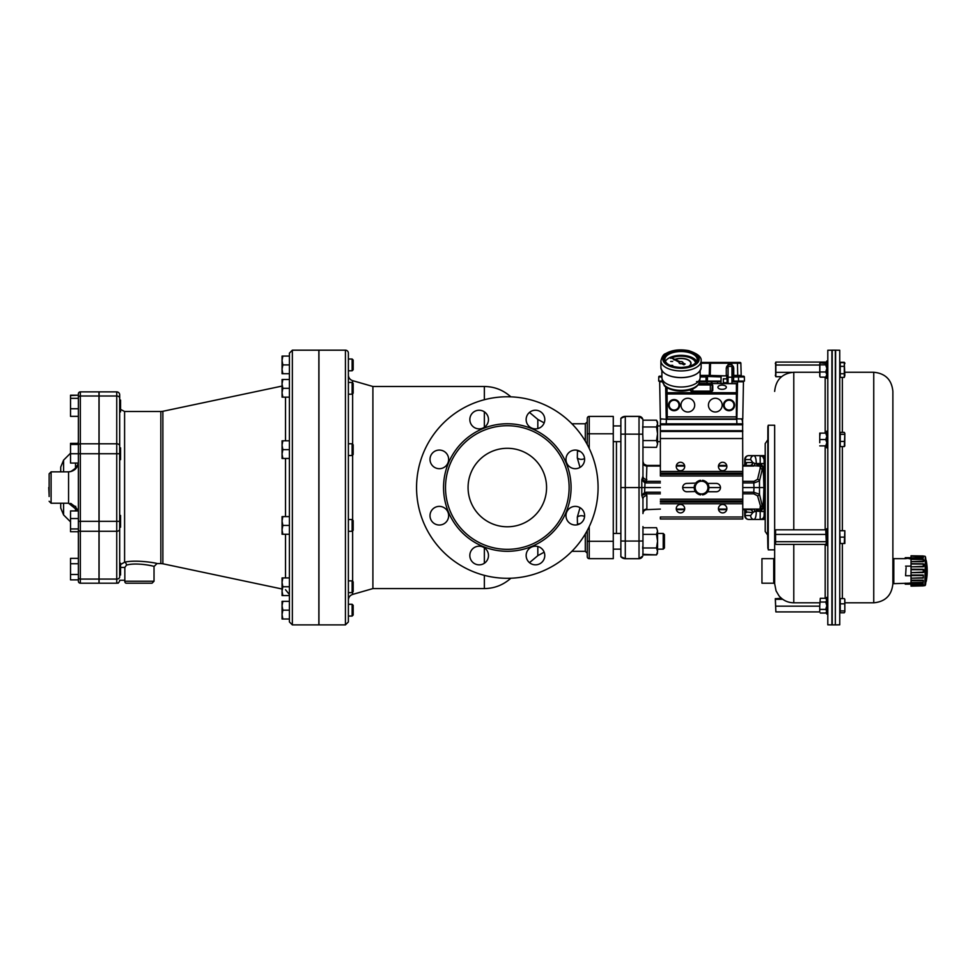 <?xml version="1.0" encoding="UTF-8"?>
<svg xmlns="http://www.w3.org/2000/svg" width="975" height="975" viewBox="0 0 975 975"><rect width="100%" height="100%" fill="white"/><g stroke="black" fill="none" stroke-linecap="round" stroke-linejoin="round"><path stroke-width="1.46" d="M906.08 567.56L905.58 575.737L906.08 567.56M911.028 575.737L905.58 575.737M911.028 566.122L905.58 566.122M911.491 582.892L908.98 583.184L908.98 584.171L905.239 584.171L910.784 584.11M911.503 583.903L908.98 584.171M892.881 583.684L892.881 391.389C891.747 379.775 885.373 373.388 873.746 372.255L873.746 602.818C885.373 601.685 891.747 595.298 892.881 583.684L908.98 583.184M905.239 583.184L905.239 584.171M911.503 557.956L905.239 558.675L905.239 557.688L910.784 557.737M911.491 558.955L908.98 558.675M908.98 557.688L905.239 557.688M925.348 560.771L925.348 585.28A56.148 56.148 0 0 0 925.592 584.342L925.823 582.209A56.148 51.858 -2.6 0 0 926.043 581.258L926.25 581.307A56.148 56.148 0 0 0 926.25 560.552L926.043 560.601A56.148 51.858 -177.4 0 0 925.836 559.687L925.592 557.517A56.148 56.148 0 0 0 925.348 556.567L925.348 560.771M926.043 566.085L926.043 575.774A56.148 21.487 -178.9 0 1 925.836 576.152L925.836 565.707A56.148 21.487 -1.1 0 1 926.043 566.085L925.604 566.572M916.524 557.919L919.23 557.956M923.288 555.982L911.028 555.774L923.288 555.982L911.028 556.067L923.288 556.664L923.288 558.005L911.028 557.858L911.028 559.199L923.288 559.406L924.446 560.515L923.288 561.722L911.028 561.637L911.028 563.648L923.288 563.806C924.8 564.781 924.8 565.78 923.288 566.828L911.028 566.828L911.028 569.205L923.288 569.29C924.8 570.375 924.8 571.46 923.288 572.557L911.028 572.642L911.028 575.031L923.288 575.031L923.288 578.041L911.028 578.199L911.028 580.222L923.288 580.137L923.288 582.441L911.028 582.648L911.028 584.001L923.288 583.842L923.288 585.097M923.288 556.762L923.288 558.005M925.348 556.567L924.885 585.646L911.028 586.133L923.288 585.878L911.028 585.792L911.028 584.452L923.288 584.281L923.288 585.195L911.028 585.414M923.288 584.281L923.288 585.195L923.288 583.842L921.265 583.867M919.23 583.891L912.99 583.976M911.028 585.792L923.288 585.878M911.028 582.526L911.028 580.759L923.288 580.649L923.288 582.343L911.028 582.648M911.028 577.883L911.028 575.567L923.288 575.543L923.288 577.748L911.028 578.199M911.028 572.179L911.028 569.668L923.288 569.729L923.288 572.118L911.028 572.642M911.028 566.292L911.028 563.964L923.288 564.098L923.288 566.317L911.028 566.828M911.028 561.1L911.028 559.321L923.288 559.516L923.288 561.21L911.028 561.637M923.288 557.578L923.288 556.664L923.288 557.578L923.288 556.664L923.288 557.578L911.028 557.858M911.028 557.408L911.028 556.445M924.885 556.213L911.028 556.067M925.604 558.504L925.836 559.687M925.592 558.346L926.043 560.601M893.807 583.196L893.807 558.663L905.239 558.663M757.002 464.38L758.806 466.062L750.287 465.502A2.937 2.547 97 0 0 752.834 462.564L757.002 464.38L761.682 464.636L762.852 466.72L763.705 477.884L764.108 470.754A1.67 0.646 0 0 0 764.851 471.278L764.851 477.701A40.475 5.192 97 0 1 764.802 478.152L763.925 487.549L764.851 487.622L764.108 515.519A1.572 1.012 0 0 1 764.851 514.666L764.827 516.665A3.632 2.511 180 0 1 764.827 516.665L763.912 519.443A3.632 3.632 180 0 0 764.851 519.322L764.851 455.752A3.632 3.632 180 0 0 763.912 455.63L760.427 455.63A3.924 3.924 180 0 0 760.183 455.63L748.654 455.666A3.924 3.4 90.1 0 0 745.266 459.591L745.266 463.235A2.937 2.218 -138.3 0 1 744.912 465.197L744.961 465.124M764.851 460.444L764.851 460.492A1.67 1.073 0 0 1 764.108 459.603L762.803 456.666L760.183 455.666L763.912 455.666A3.632 3.632 180 0 1 764.851 455.788L764.851 456.629M763.778 458.018A1.67 0.975 -23.7 0 0 764.851 458.457L764.851 459.676A1.67 1.036 -9.3 0 1 764.059 458.969M764.814 478.274L764.814 479.31A3.632 0.707 0 0 1 764.851 479.31L764.851 477.701M764.851 497.798L764.851 495.824A3.632 0.719 0 0 1 764.778 495.824M763.803 517.055A1.572 0.926 23.6 0 1 764.827 516.665L764.851 516.604M767.642 440.042L765.204 443.601L765.204 531.472L767.642 535.031L767.873 426.66L768.263 549.839L768.263 425.234L774.662 425.234L774.662 558.127L773.723 558.663L773.723 583.196L761.95 583.196L761.95 558.663L761.95 583.196M827.799 540.881L827.799 624.817L831.919 624.89L831.919 350.183L827.799 350.257L827.799 540.881M835.624 624.89L839.743 624.817L839.743 350.257L835.624 350.183L835.331 624.597M892.881 391.389L892.881 558.127L893.807 558.663M827.799 378.361L826.703 378.361L826.703 361.055L827.799 361.055M826.703 378.361L826.703 361.055M827.799 545.439L826.703 545.439L826.703 528.767L827.799 528.767M826.703 545.439L826.703 528.767M827.799 447.83L826.703 447.83L826.703 431.145L827.799 431.145M826.703 447.83L826.703 431.145M827.799 614.018L826.703 614.018L826.703 597.346L827.799 597.346M826.703 614.018L826.703 597.346M835.331 435.788L835.331 624.89L832.211 624.89L832.211 350.183L835.331 350.183L835.331 435.788M774.662 425.234L774.662 583.732L773.723 583.196M844.85 375.558L844.301 377.362L844.289 362.651L844.85 375.558M844.606 363.212L844.289 362.286L840.243 362.286L840.243 377.386L844.289 377.386M840.243 362.651L844.289 362.651M840.243 373.742L844.289 373.742M840.243 366.368L844.289 366.368M844.289 598.577L840.243 598.577L840.243 612.788L844.289 612.788L844.85 611.849L844.85 599.515M840.243 603.817L844.289 603.817M840.243 610.923L844.289 610.923M844.728 599.089L844.85 611.849M840.243 432.364L840.243 446.611L844.289 446.611L844.85 433.339L844.289 432.364L840.243 432.364M840.243 434.314L844.289 434.314M844.85 445.636L844.289 446.611M840.243 441.431L844.289 441.431M844.85 433.339L844.716 446.099M839.743 530.729L840.243 543.502L844.289 543.502L844.85 530.729L844.85 543.477M840.243 530.741L844.289 530.741M840.243 530.705L844.289 530.705M840.243 537.14L844.289 537.14M844.289 362.286L844.85 363.224M844.728 362.798L844.85 363.638M774.662 558.127L774.662 583.684L776.063 590.862L778.952 595.762C782.84 600.344 787.788 602.684 793.784 602.818L819.743 602.818M819.878 363.407L819.878 376.63M819.743 376.167L819.743 363.87L820.304 362.895L826.276 363.407M819.743 363.87L820.304 362.895M820.304 371.975L825.837 371.975L826.312 373.523M820.304 377.142L825.837 377.142L826.312 375.594M826.312 369.842L825.837 371.975M820.304 364.845L825.837 364.845L826.312 366.978M819.743 611.227L819.743 605.719L819.743 611.227M820.292 598.345L819.743 605.719L820.304 598.321L825.837 598.321L826.312 599.43M820.304 613.043L825.837 613.043L826.312 611.959L825.837 613.043M820.304 609.399L825.837 609.399L826.312 610.496M826.312 607.206L825.837 609.399M820.304 602.038L825.837 602.038L826.312 604.244M826.312 600.929L825.837 602.038M826.312 599.406L825.837 598.321M819.743 442.711L819.743 436.337L819.743 442.711M820.304 433.083L819.743 436.337L819.743 433.107L826.312 433.107M819.743 445.867L826.312 445.88M826.312 443.991L825.837 445.892M820.304 439.542L825.837 439.542L826.312 441.431M826.312 437.629L825.837 439.542M820.304 433.132L825.837 433.132L826.312 435.045M775.564 543.952L775.564 530.254M775.296 531.168L775.296 543.038M775.868 544.379L825.74 544.379L826.312 543.038L825.74 529.827L775.868 529.827M825.74 534.422L775.868 534.422M825.74 529.827L826.312 531.168M825.74 541.698L775.868 541.698M825.74 544.379L826.312 543.038M781.316 598.199L775.296 598.747L775.868 611.91L775.344 598.601M819.743 606.158L775.868 606.158M819.743 611.91L775.868 611.91M782.742 599.308L775.868 599.308M775.637 376.35L775.637 362.432M825.74 362.066L826.312 363.553L825.74 362.066L775.868 362.066L775.868 376.703L775.296 375.229M775.868 362.066L775.296 363.553M781.523 376.703L775.868 376.703M791.956 372.34L775.868 372.34M819.743 365.028L775.868 365.028M708.813 486.635L707.094 490.778A6.374 6.374 90 0 0 707.094 484.404L708.935 487.585L720.452 487.585M705.254 493.959L701.573 493.959A6.374 6.374 90 0 0 707.094 490.778L705.254 493.959M697.881 493.959L696.04 490.778A6.374 6.374 90 0 0 701.573 493.959L697.881 493.959M696.04 490.778L694.2 487.585L696.04 484.404A6.374 6.374 90 0 0 696.04 490.778M696.04 484.404L697.881 481.211L701.573 481.211A6.374 6.374 90 0 0 696.04 484.404M701.573 481.211L705.254 481.211L707.094 484.404A6.374 6.374 90 0 0 701.573 481.211M695.626 490.047L694.273 488.548A7.361 7.361 -90 0 0 694.773 490.401L695.626 490.047M697.088 493.423A7.361 7.361 -90 0 1 695.736 492.07A7.361 7.361 -90 0 0 697.088 493.423L696.467 491.497L686.851 491.753A4.168 4.168 90 0 1 682.683 487.585A4.168 4.168 90 0 1 686.851 483.417L685.742 483.563M696.467 483.673L697.088 481.747A7.361 7.361 -90 0 0 695.736 483.112L696.467 483.673M694.724 486.683L695.626 485.123L694.773 484.77A7.361 7.361 -90 0 0 694.273 486.622L694.724 486.683M702.402 481.211L704.389 480.785A7.361 7.361 -90 0 0 702.524 480.297L702.402 481.211L702.524 480.297M698.929 481.211L700.733 481.211L700.611 480.297A7.361 7.361 -90 0 0 698.746 480.785L698.746 480.785A7.361 7.361 -90 0 1 700.611 480.297M700.611 494.886A7.361 7.361 -90 0 1 698.746 494.386L698.746 494.386A7.361 7.361 -90 0 0 700.611 494.886L700.733 493.959L698.929 493.959M702.524 494.886L702.524 494.886A7.361 7.361 -90 0 0 704.389 494.386L702.402 493.959L702.524 494.886L702.402 493.959M694.2 487.585L682.683 487.585M660.355 487.585L641.806 487.585L641.806 479.749L642.952 476.153L642.952 439.067L642.952 448.488L642.952 447.245L656.516 447.367L657.564 443.966L656.516 447.367M742.779 492.241L753.785 492.241L753.992 487.585L742.779 487.585M708.922 487.597L708.813 488.536A3.924 3.924 180 0 0 708.922 487.597M707.911 490.218L706.973 490.986M706.973 484.197L707.911 484.953M708.411 486.683L708.862 486.622A7.361 7.361 -90 0 0 708.362 484.77L707.509 485.123M706.668 483.673L707.411 483.112A7.361 7.361 -90 0 0 706.046 481.747L706.046 481.747M707.509 490.047L708.362 490.401A7.361 7.361 -90 0 0 708.862 488.548L708.411 488.487M706.668 491.497L707.411 492.07A7.361 7.361 -90 0 1 706.046 493.423L706.046 493.423M694.273 486.622L694.273 486.622A7.361 7.361 -90 0 1 694.773 484.77M694.773 490.401L694.773 490.401A7.361 7.361 -90 0 1 694.273 488.548M686.851 483.417L695.736 483.112A7.361 7.361 -90 0 1 697.088 481.747M660.368 475.971L660.355 424.795L660.368 475.971L742.779 475.971L742.767 518.98L660.355 518.98L660.355 517.018L660.355 518.98L742.767 518.98M706.997 491.753L716.284 491.753A4.168 4.168 90 0 0 720.452 487.585A4.168 4.168 90 0 0 716.284 483.417L706.997 483.417M722.122 389.33A4.205 2.096 0 0 0 726.326 387.221A4.205 2.096 0 0 0 722.122 385.125A4.205 2.096 0 0 0 717.917 387.221A4.205 2.096 0 0 0 722.122 389.33M687.838 411.998A6.862 6.862 90 0 0 694.7 405.125A6.862 6.862 90 0 0 687.838 398.263A6.862 6.862 90 0 0 680.964 405.125A6.862 6.862 90 0 0 687.838 411.998A6.862 6.862 90 0 0 694.7 405.125A6.862 6.862 90 0 0 687.838 398.263M715.309 411.998A6.862 6.862 90 0 0 722.17 405.125A6.862 6.862 90 0 0 715.309 398.263A6.862 6.862 90 0 0 708.435 405.125A6.862 6.862 90 0 0 715.309 411.998A6.862 6.862 90 0 0 722.17 405.125A6.862 6.862 90 0 0 715.309 398.263M665.657 386.734L666.254 418.86L666.254 387.185M732.968 381.542L743.45 381.786L742.767 418.86L736.893 418.86L736.418 383.419L736.405 419.36L666.742 419.36L736.405 419.36M667.01 387.697L667.266 418.823L666.473 387.343M736.369 418.336L736.418 383.516M662.549 381.773L659.673 381.786L660.355 418.86L666.742 419.36M674.103 410.036A4.912 4.912 -90 0 1 669.849 402.675A4.912 4.912 -90 0 1 678.356 402.675A4.912 4.912 -90 0 1 674.103 410.036M729.044 410.036A4.912 4.912 -90 0 1 724.791 402.675A4.912 4.912 -90 0 1 733.297 402.675A4.912 4.912 -90 0 1 729.044 410.036M688.85 366.466A10.006 5.009 0 0 0 691.031 363.346A10.006 5.009 0 0 0 685.449 358.861A10.006 5.009 0 0 0 674.944 359.373M674.286 359.641A10.006 5.009 0 0 0 673.896 359.836L674.03 359.994A9.811 4.899 180 0 1 674.505 359.763M689.069 366.405A10.006 5.009 0 0 0 691.031 363.431A10.006 5.009 0 0 0 691.031 363.395L691.031 363.431M675.188 359.482A9.811 4.899 180 0 1 685.401 359.044A9.811 4.899 180 0 1 690.824 363.395A9.811 4.899 180 0 1 688.387 366.588M675.09 359.446A9.811 4.899 180 0 1 685.376 358.958A9.811 4.899 180 0 1 690.824 363.346M695.699 362.883A14.71 7.361 0 0 0 686.717 356.57A14.71 7.361 0 0 0 671.397 357.776M671.08 357.923A14.71 7.361 0 0 0 670.532 358.191L670.678 358.337A14.515 7.264 180 0 1 671.3 358.044M671.641 357.886A14.515 7.264 180 0 1 686.79 356.777A14.515 7.264 180 0 1 695.516 363.066A14.515 7.264 180 0 0 686.802 356.692A14.515 7.264 180 0 0 671.543 357.849M671.348 365.881L672.701 365.393M671.738 365.832L672.713 365.345L670.751 365.345L671.738 365.832M670.69 361.42L672.652 361.42M679.063 362.663A1.962 0.975 0 0 0 679.051 362.749A1.962 0.975 0 0 0 681.769 363.663L683.877 364.626L685.145 363.98L682.841 362.944A1.962 0.975 0 0 0 682.975 362.59A1.962 0.975 0 0 0 680.123 361.713L670.483 357.423L679.258 362.152A1.962 0.975 0 0 0 679.051 362.59A1.962 0.975 0 0 0 681.769 363.492M665.316 361.481A16.185 8.092 180 0 1 681.025 355.339A16.185 8.092 180 0 1 696.723 361.481M700.148 370.658L700.148 377.459A19.134 9.567 180 0 1 700.087 378.227A19.134 9.567 180 0 1 681.159 387.014A19.134 9.567 180 0 1 661.952 378.227A19.134 9.567 180 0 1 661.891 377.447L661.891 370.658M663.731 384.126L662.464 381.383A18.61 9.311 0 0 0 663.731 384.089L664.133 385.222C664.097 386.99 675.188 393.205 687.85 390.427C694.419 389.062 698.307 386.197 699.502 381.847A18.537 9.275 180 0 1 683.792 390.256A18.537 9.275 180 0 1 663.817 384.54L663.792 384.455M670.495 357.435L679.161 362.261M681.769 363.663L683.877 364.796L685.145 363.98M664.133 385.222L663.902 384.126M720.988 383.419L721.11 375.887L720.976 383.419M726.875 382.736L726.887 383.419L726.875 382.736L723.889 382.761M711.336 382.566L711.08 383.955L711.336 382.566L712.03 382.87L711.165 383.723M717.515 382.566L717.612 383.419M741.427 381.578L740.549 381.578M737.575 381.091L742.316 381.542A1.45 1.45 90 0 0 743.084 381.091L738.55 381.091L738.489 376.959L733.748 376.959L733.456 381.091L732.188 381.091M721.013 381.773L699.538 381.578L721.013 381.542M699.55 381.542L711.36 381.542M661.062 381.578L662.488 381.542M660.818 381.542L660.818 381.542A1.45 1.45 -90 0 1 660.051 381.091L658.698 381.091L658.759 376.959L658.686 381.091L662.415 381.091L660.051 381.091A1.45 1.45 -90 0 0 660.818 381.542L660.051 381.091M696.589 381.578L707.923 381.578M711.189 381.542L708.898 381.542M723.34 382.797L723.352 378.8L723.34 382.797L726.887 382.797M726.814 378.861L726.765 375.887L726.814 378.861L723.889 378.836M723.352 378.8L726.814 378.8M712.03 382.87L711.323 382.809M659.685 381.786L660.355 418.86L659.685 381.786L662.5 381.578M742.767 418.86L743.45 381.786L732.968 381.773M738.489 376.179L738.489 376.959L744.364 376.959A0.78 0.78 -90 0 0 743.584 376.179A0.78 0.78 -90 0 1 744.364 376.959L743.584 376.179L733.748 376.179A0.78 0.78 0 0 0 733.748 376.179L732.968 375.399L733.748 376.179A0.78 0.78 -90 0 1 733.736 376.179L740.72 376.179M715.345 362.444L710.348 362.444A0.78 0.78 90 0 0 709.556 363.212L701.135 363.212M701.135 362.444L740.074 362.444A0.78 0.78 90 0 1 740.866 363.212L709.556 363.212L709.239 375.424L710.227 376.179M710.543 362.444L710.227 375.424L726.29 375.887M739.294 362.444L725.193 362.444M710.348 362.444A0.78 0.78 90 0 0 709.556 363.212A0.78 0.78 90 0 1 710.348 362.444L710.348 362.444M723.889 382.712L727.082 382.736L727.082 383.419L727.082 375.399A0.78 0.78 -90 0 1 726.765 376.021A0.78 0.78 -90 0 0 727.082 375.399L726.29 375.424L726.29 367.831L728.057 364.662L727.082 367.819L726.29 367.831M721.098 376.959L700.148 376.179L721.11 376.179L707.448 376.179M699.623 381.091L707.46 381.091L707.46 376.959L706.058 376.959A0.78 0.78 90 0 1 706.838 376.179L706.838 376.179A0.78 0.78 90 0 0 706.058 376.959L700.148 376.959M731.981 383.419L731.981 364.662L733.748 367.831L732.968 367.819L731.981 364.662L728.057 364.662L728.057 366.393A0.975 0.719 -0 0 0 727.265 366.685L726.643 366.356M700.148 375.424L709.239 375.424A0.78 0.78 -90 0 1 708.459 376.179L708.459 376.179A0.78 0.78 -90 0 0 709.239 375.424L709.239 375.424A0.78 0.78 -90 0 1 708.459 376.179M661.891 376.179L659.551 376.179A0.78 0.78 90 0 0 658.759 376.959L659.551 376.179A0.78 0.78 90 0 0 658.771 376.959L661.891 376.947M661.891 375.716A0.78 0.78 -90 0 1 661.172 376.179L661.172 376.179A0.78 0.78 -90 0 0 661.891 375.692A0.78 0.78 -90 0 1 661.16 376.179M732.968 376.947L733.748 376.179A0.78 0.78 -90 0 1 732.968 375.436M732.968 380.104L733.748 380.128M733.748 367.831L733.748 375.424L741.183 375.424A0.78 0.78 90 0 0 741.963 376.179A0.78 0.78 90 0 1 741.183 375.424L741.963 376.179M733.395 366.356L732.773 366.685A0.975 0.719 -0 0 0 731.981 366.393L728.057 366.393L728.057 383.419M744.437 381.091L744.364 376.959L744.437 381.091L733.456 381.091M724.145 378.885L727.082 378.861L724.145 378.885M707.46 381.091L721.025 381.091M736.734 418.909L666.4 418.909M661.976 418.909L660.502 419.408L660.368 424.795L660.514 419.408L660.355 423.82L736.893 423.82L736.734 419.226M742.085 418.909L742.767 423.82L736.893 423.82M741.524 419.396L742.609 419.408M716.284 491.753L717.393 491.607A4.168 4.168 90 0 0 717.393 483.563L716.284 483.417M685.742 491.607L686.851 491.753M742.621 419.408L742.779 475.971M722.658 504.465A4.217 4.217 -90 0 1 726.875 508.682A4.217 4.217 -90 0 1 722.658 512.899A4.217 4.217 -90 0 1 718.441 508.682A4.217 4.217 -90 0 1 722.658 504.465A4.217 4.217 -90 0 1 726.875 508.682A4.217 4.217 -90 0 1 722.658 512.899M680.477 504.465A4.217 4.217 -90 0 1 684.694 508.682A4.217 4.217 -90 0 1 680.477 512.899A4.217 4.217 -90 0 1 676.26 508.682A4.217 4.217 -90 0 1 680.477 504.465A4.217 4.217 -90 0 1 684.694 508.682A4.217 4.217 -90 0 1 680.477 512.899M722.658 462.272A4.217 4.217 -90 0 1 726.875 466.489A4.217 4.217 -90 0 1 722.658 470.718A4.217 4.217 -90 0 1 718.441 466.489A4.217 4.217 -90 0 1 722.658 462.272A4.217 4.217 -90 0 1 726.875 466.489A4.217 4.217 -90 0 1 722.658 470.718M680.477 462.272A4.217 4.217 -90 0 1 684.694 466.489A4.217 4.217 -90 0 1 680.477 470.718A4.217 4.217 -90 0 1 676.26 466.489A4.217 4.217 -90 0 1 680.477 462.272A4.217 4.217 -90 0 1 684.694 466.489A4.217 4.217 -90 0 1 680.477 470.718M742.767 509.084L758.806 509.072L752.834 512.57A9.153 4.582 90 0 1 752.554 512.582L745.253 511.875A2255.358 1127.685 90 0 1 745.253 515.519L750.64 515.519L752.834 512.57A2.937 2.547 -96.8 0 0 750.287 509.633L753.736 509.084A2.937 1.073 -103.5 0 1 754.833 511.607L756.295 511.607C756.161 516.372 755.406 518.98 754.028 519.443L754.028 519.443A3.924 3.4 -89.9 0 1 750.64 515.519M660.355 466.05L646.876 466.05L646.303 482.93L644.585 482.637L641.806 479.749L646.303 481.345L660.355 481.345M742.779 481.345L753.785 481.345L753.785 482.93L742.779 482.93M620.868 425.929L613.275 425.929M660.355 425.929L657.564 425.929L660.355 425.929M657.564 549.144L663.232 549.144L663.232 533.447L657.564 533.447M663.232 549.144L664.438 547.95L664.438 534.653L663.232 533.447M657.564 551.436L656.516 554.897L657.564 551.436L656.516 547.974L657.564 541.174L657.564 551.436M657.564 531.168L657.564 541.174L656.516 534.385L657.564 531.046L656.516 527.707L642.976 527.768M656.541 527.755L657.564 531.046M657.564 553.069L656.516 554.897L642.708 554.3M642.696 546.768L642.696 548.596M656.516 534.385L643.013 534.385M656.516 547.974L643.013 547.974M656.516 420.176L657.564 422.004L657.564 443.966L656.516 440.566L657.564 433.778L656.516 426.977L657.564 423.577L656.516 420.176L643.013 420.176M642.696 426.38L642.708 428.122M656.516 426.977L643.013 426.977M656.516 440.566L643.013 440.566M656.516 554.897L643.013 554.897M656.516 527.707L642.988 527.755M706.997 490.937A3.924 3.924 180 0 0 707.899 490.206M620.868 418.36L620.868 418.433A5.887 5.887 180 0 1 625.292 416.447L639.027 416.447L625.292 416.374A5.887 5.887 180 0 0 620.868 418.36L625.292 416.374L625.292 434.119L642.744 434.18L642.952 439.067M642.744 434.18L642.952 420.371M642.952 526.585L642.952 554.775M620.868 418.433L620.868 556.713A5.887 5.887 180 0 0 625.292 558.699L639.027 558.699L642.744 556.018A3.924 3.924 180 0 1 639.027 558.699L639.027 541.052L642.72 540.991M642.952 420.298L642.744 419.055A3.924 3.924 180 0 0 639.027 416.374L625.292 416.374M753.785 481.345A3.254 1.682 0 0 0 754.041 481.345L757.551 479.334A1.962 1.67 13.5 0 1 759.488 480.919L754.162 482.918A5.363 1.95 179.2 0 1 753.785 482.93L753.992 487.585L763.912 487.573L763.571 477.177M762.84 518.42A1.572 0.914 48.4 0 1 763.839 518.468L760.183 519.443L748.654 519.443A3.924 3.4 -89.9 0 1 745.253 515.519L744.729 509.803L744.729 515.482A3.924 1.121 0 0 0 744.742 515.519L744.729 515.519A3.924 3.924 -0 0 1 744.729 515.482A3.924 3.924 92.2 0 0 744.729 515.519A3.924 3.924 0 0 0 748.654 519.443A3.924 3.924 87.8 0 1 744.729 515.519L744.729 509.791M616.456 441.626L616.456 533.447M757.551 479.334L760.183 468.378A1.962 1.67 13.5 0 1 762.121 469.95L759.488 480.919L759.488 494.252L753.785 492.241L753.785 493.825L742.779 493.825M645.097 481.236L644.585 492.533L646.303 492.241L646.303 493.825L641.806 495.434L644.585 492.533L645.097 493.935M764.814 479.31L764.851 481.028M762.889 518.371A1.572 0.926 47.3 0 1 763.912 518.408L763.912 518.468A3.632 2.657 0 0 0 764.851 518.383M764.851 456.727A3.632 2.657 180 0 0 763.912 456.641L764.851 458.396M756.295 463.978L756.295 463.527C756.161 458.762 755.406 456.142 754.028 455.678A3.924 3.4 90.1 0 0 750.64 459.603L744.729 459.554L744.729 465.319L744.729 459.591A3.924 3.924 -0 0 1 748.654 455.666L760.183 455.666A3.924 3.924 180 0 1 764.108 459.603L764.108 470.754L764.108 459.603A3.924 3.924 180 0 0 760.183 455.678L763.9 456.641A1.67 0.975 -48.2 0 1 762.803 456.666L762.803 456.666A1.67 0.975 -48.3 0 0 763.9 456.641L763.912 455.63L760.195 455.63A3.924 3.924 180 0 1 760.427 455.63M763.705 477.884L764.802 478.152M764.741 496.604L763.583 497.774L763.925 487.549M756.295 511.156L764.108 511.607L763.717 497.128M620.868 556.713L625.292 558.699L639.027 558.699M642.952 479.688L642.952 461.516A3.924 3.924 -0 0 0 646.876 465.489L660.355 465.489L646.876 466.05A3.924 3.364 0 0 1 642.952 462.686L642.952 476.153A3.924 3.364 -0 0 0 646.876 479.517M642.952 513.52L642.952 513.557A3.924 3.924 -0 0 1 646.876 509.645L646.876 509.645C644.487 509.876 643.183 511.18 642.952 513.569A3.924 3.924 -0 0 1 646.876 509.645L660.355 509.084M620.868 434.168L625.292 434.119L625.292 487.585L641.806 487.585L641.806 495.434L642.952 499.017L642.952 512.375M643.134 462.711L642.952 461.516L643.89 464.112L646.876 465.489A3.924 3.924 -0 0 1 642.952 461.565L642.952 461.516C642.805 463.527 644.109 464.831 646.876 465.441A1.962 0.987 90 0 1 647.083 465.489M642.952 476.056L642.952 448.488M620.868 541.003L625.292 541.052L625.292 487.585L620.868 487.585M764.108 515.519L764.108 515.519A3.924 3.924 180 0 1 760.183 519.443A3.924 3.924 180 0 0 764.108 515.519C763.876 517.908 762.572 519.212 760.183 519.443L760.183 510.754L757.002 510.754M758.806 509.072L761.353 508.999L757.551 495.824A1.962 1.67 166.5 0 0 759.488 494.252L762.852 508.414L763.583 497.774M762.852 508.414L761.682 510.498L760.183 510.754L760.183 506.768A1.962 1.67 166.5 0 0 762.121 505.196M764.108 463.527L760.183 463.527L760.183 468.378L761.353 466.135L758.806 466.062M625.292 558.699L625.292 541.052L639.027 541.052L639.027 416.447A3.924 3.924 -0 0 1 642.72 419.055M750.287 465.502A7.922 5.631 -90 0 0 750.007 465.489L744.035 465.441A2.937 2.547 89.9 0 0 744.693 465.331M752.554 512.582A2.937 2.547 -89.9 0 0 750.007 509.645L750.007 509.645A7.922 5.631 -90 0 0 750.287 509.633M642.952 461.504A3.924 3.924 180 0 0 646.876 465.428L660.355 465.441L646.876 465.428C644.487 465.197 643.183 463.893 642.952 461.504A3.924 3.924 180 0 0 646.876 465.428L660.355 465.428M642.952 499.017A3.924 3.364 180 0 1 646.876 495.653L646.876 509.084A3.924 3.364 180 0 0 642.952 512.448M744.803 465.282L745.266 463.235L746.582 462.54A2.937 2.547 -89.9 0 1 744.035 465.489L750.007 465.489A2.937 2.547 -89.9 0 0 752.554 462.552A9.153 4.582 90 0 1 752.834 462.564L750.64 459.603M760.183 455.678L760.183 463.527L754.833 463.527A2.937 1.073 103.6 0 1 753.736 466.05L742.767 466.05M744.035 509.633L744.912 509.925A2.937 2.218 -41.4 0 1 745.253 511.875L744.79 509.827M762.852 466.72L762.706 467.647A1.962 1.706 15 0 0 761.353 466.135L761.682 464.636M761.682 510.498L761.353 508.999A1.962 1.706 164.9 0 0 762.706 507.487M744.217 509.645A2.937 2.547 -89.9 0 1 746.582 512.582M352.133 359.019L352.133 370.793L348.38 370.793L348.38 359.019L352.133 359.019L353.182 360.067L353.182 369.732L352.133 370.793M282.848 356.07L282.055 360.482L282.055 356.07L289.417 356.07L289.417 364.906L282.848 364.906L282.055 369.318L282.055 360.482L282.848 364.906M282.055 369.318L282.848 373.73L282.055 373.73L282.055 369.318M289.417 373.73L282.848 373.73M352.633 382.943L352.633 380.652A5.887 5.887 0 0 1 348.38 374.985L348.38 382.432L352.133 382.432L352.133 394.205L348.38 394.205L348.38 388.318M352.133 394.205L353.182 393.157L353.182 383.492L352.133 382.432M282.848 379.494L282.055 383.906L282.055 379.494L289.417 379.494M282.055 383.906L282.848 388.318L282.055 392.742L282.055 379.494M282.055 392.742L282.848 397.154L282.055 397.154L282.055 392.742M289.417 388.318L282.848 388.318M289.417 397.154L282.848 397.154M348.38 443.759L352.133 443.759L352.133 455.532L348.38 455.532L348.38 394.205M352.133 455.532L353.182 454.472L353.182 444.807L352.133 443.759M282.848 440.81L282.055 445.222L282.055 440.81L289.417 440.81M282.055 445.222L282.848 449.646L282.055 454.058L282.055 445.222M282.055 454.058L282.848 458.469L282.055 458.469L282.055 454.058M289.417 449.646L282.848 449.646M289.417 458.469L282.848 458.469M348.38 519.541L352.133 519.541L352.133 531.314L348.38 531.314L348.38 455.532M352.133 531.314L353.182 530.266L353.182 520.601L352.133 519.541M282.848 516.604L282.055 521.016L282.055 516.604L289.417 516.604M282.055 521.016L282.848 525.428L282.055 529.852L282.055 521.016M282.055 529.852L282.848 534.263L282.055 534.263L282.055 529.852M289.417 525.428L282.848 525.428M289.417 534.263L282.848 534.263M348.38 586.755L348.38 580.868L352.133 580.868L352.133 592.642L348.38 592.642L348.38 600.088C348.538 597.248 349.964 595.372 352.633 594.421L352.633 592.13M352.133 592.642L353.182 591.581L353.182 581.917L352.133 580.868M282.848 577.919L282.055 582.331L282.055 577.919L289.417 577.919M282.055 582.331L282.848 586.755L282.055 591.167L282.055 582.331M282.055 591.167L282.848 595.579L282.055 595.579L282.055 591.167M289.417 586.755L282.848 586.755M282.848 601.343L282.055 605.755L282.055 601.343L289.417 601.343L289.417 595.579L282.848 595.579M348.38 604.281L352.133 604.281L352.133 616.054L348.38 616.054M352.133 616.054L353.182 615.006L353.182 605.341L352.133 604.281M282.055 605.755L282.848 610.167L282.055 614.591L282.055 605.755M282.055 614.591L282.848 619.003L282.055 619.003L282.055 614.591M292.354 350.183L318.849 350.183L318.849 624.89L292.354 624.89L292.354 350.183L289.417 353.133L289.417 621.94L289.417 610.167L282.848 610.167M289.417 619.003L282.848 619.003M119.681 563.221L119.681 527.219L119.681 563.221L120.571 563.221L120.571 574.994L119.681 574.994M119.681 515.446L119.681 411.84L119.681 515.446L120.571 515.446L120.571 527.219L119.681 527.219L119.681 394.826A2.937 2.937 0 0 0 116.744 391.877A2.937 2.937 0 0 1 119.681 394.826A2.937 2.937 0 0 0 116.744 391.877L116.744 396.008A2.937 2.084 0 0 1 119.681 398.08M119.681 447.854L120.571 447.854L120.571 459.627L119.681 459.627M120.571 400.067L119.681 400.067L120.571 400.067L120.571 411.84L119.681 411.84M49.14 478.554L49.14 479.883M49.14 495.19L48.75 487.537M78.158 443.345L70.529 443.345L70.529 444.429L78.378 444.429L78.378 453.741L70.529 453.741L70.529 444.429M98.987 583.196L80.34 583.196L98.987 583.196L98.987 391.877L80.34 391.877A1.962 1.962 0 0 0 78.378 393.839L78.378 510.937L70.529 510.937L70.529 518.542L78.378 518.542L78.378 581.234A1.962 1.962 0 0 0 80.34 583.196A1.962 1.962 0 0 1 78.378 581.234A1.962 1.962 0 0 0 80.34 583.196L80.34 579.065A1.962 1.389 180 0 1 78.378 577.675L78.378 574.494L70.529 574.494L70.529 558.346L78.378 558.346L78.378 563.733L70.529 563.733M78.378 563.733L78.378 574.494M78.378 579.881L70.529 579.881L70.529 574.494M78.378 558.346L78.378 531.716L70.529 531.716L70.529 518.542M78.378 510.937L78.378 518.542M78.378 528.938L70.529 528.938M78.378 463.064L70.529 463.064L70.529 453.741M70.529 398.348L78.378 398.348L78.378 416.349L70.529 416.349L70.529 395.192L78.378 395.192L70.529 395.57M78.378 408.744L70.529 408.744M78.378 416.349L70.529 416.349M98.987 579.065L80.34 579.065L80.34 521.332L78.378 521.332L78.378 453.741L80.34 453.741L80.34 391.877A1.962 1.962 0 0 0 78.378 393.839A1.962 1.962 0 0 1 80.34 391.877L98.987 391.877M78.378 443.345L78.378 416.727M78.378 444.429L78.378 441.285L78.378 444.429M78.378 531.716L78.378 533.788L78.378 531.716M49.14 501.272L51.102 503.234L51.102 471.839L49.14 473.801L49.14 496.519M75.721 506.33A3.924 1.194 -40.6 0 1 75.502 506.805L78.134 510.937L68.567 503.234L68.567 471.839C74.527 471.254 77.793 467.988 78.378 462.028M71.333 503.636A3.924 2.498 -66.3 0 1 71.346 503.88L75.502 506.805L75.502 510.937M78.232 463.747L75.502 468.268A3.924 1.194 -139.4 0 1 75.721 468.743M75.502 463.064L75.502 468.268L71.346 471.193A3.924 2.498 -113.7 0 1 71.333 471.437M70.273 503.38L71.346 503.88M71.346 471.193L70.273 471.693M60.718 503.234L60.718 507.999L63.594 514.934L63.594 503.234M63.594 471.839L63.594 460.139L60.718 467.074L60.718 471.839M126.238 583.196C116.476 583.196 116.476 583.196 126.238 583.196C116.476 583.196 116.476 583.196 126.238 583.196A1.962 1.475 -90 0 1 124.763 581.234C116.525 584.013 116.525 584.013 124.763 581.234L124.837 580.247L124.763 581.234L154.026 581.234L152.063 583.196L126.238 583.196L152.063 583.196M117.232 583.148L118.255 583.16M120.571 567.426L124.837 567.426L126.506 565.098A2.937 1.901 80.7 0 0 124.593 562.197L120.571 564.562M124.593 562.197C136.463 559.382 158.121 563.306 156.963 563.574C157.475 563.136 136.171 559.443 124.593 562.197L124.593 411.499L120.571 409.403M126.506 565.098C135.878 562.392 153.16 565.671 153.928 566.487C156.293 566.646 137.024 561.99 126.506 565.098M119.681 529.206L119.681 521.332L116.744 521.332L116.744 531.278A2.937 2.084 0 0 0 119.681 529.206L119.681 576.993A2.937 2.084 0 0 1 116.744 579.065L116.744 583.196A2.937 2.937 0 0 0 119.681 580.247L124.837 580.247L124.837 567.426M119.681 580.247A2.937 2.937 0 0 1 116.744 583.196L99.084 583.196L99.084 521.332L116.744 521.332L116.744 453.741L119.681 453.741M116.744 391.877L99.084 391.877L99.084 521.332M580.028 507.67L577.322 517.067L577.48 524.757M577.48 450.316L577.322 458.006L580.028 467.403M507.317 549.339A61.803 61.803 0 0 0 560.844 456.629A61.803 61.803 0 0 0 453.789 456.629A61.803 61.803 0 0 0 507.317 549.339M416.557 487.537A90.748 90.748 0 0 1 552.691 408.939A90.748 90.748 0 0 1 552.691 566.134A90.748 90.748 0 0 1 416.557 487.537M575.287 468.695A9.323 9.323 0 0 1 567.218 454.716A9.323 9.323 0 0 1 583.367 454.716A9.323 9.323 0 0 1 575.287 468.695M542.063 426.148A9.323 9.323 0 0 1 526.463 421.968A9.323 9.323 0 0 1 537.883 410.548A9.323 9.323 0 0 1 542.063 426.148M488.475 419.555A9.323 9.323 0 0 1 474.496 427.623A9.323 9.323 0 0 1 474.496 411.487A9.323 9.323 0 0 1 488.475 419.555M445.916 452.79A9.323 9.323 0 0 1 441.748 468.378A9.323 9.323 0 0 1 430.328 456.97A9.323 9.323 0 0 1 445.916 452.79M439.335 506.378A9.323 9.323 0 0 1 447.403 520.357A9.323 9.323 0 0 1 431.255 520.357A9.323 9.323 0 0 1 439.335 506.378M472.558 548.925A9.323 9.323 0 0 1 488.158 553.105A9.323 9.323 0 0 1 476.738 564.525A9.323 9.323 0 0 1 472.558 548.925M526.147 555.518A9.323 9.323 0 0 1 540.126 547.45A9.323 9.323 0 0 1 540.126 563.587A9.323 9.323 0 0 1 526.147 555.518M568.705 522.283A9.323 9.323 0 0 1 572.886 506.695A9.323 9.323 0 0 1 584.293 518.103A9.323 9.323 0 0 1 568.705 522.283M510.9 578.212L509.474 579.418C502.174 585.414 493.801 588.461 484.356 588.583L372.901 588.583L372.901 386.49L352.633 380.652M586.67 531.558A1.962 1.341 180 0 1 587.267 532.533L587.145 530.68M580.393 523.502L578.029 524.062L579.82 523.843M587.145 444.393L587.267 442.54A1.962 1.341 0 0 1 586.67 443.515M579.82 451.23L578.029 451.011L580.393 451.571M577.322 458.006A5.887 4.814 180 0 0 584.573 458.579M577.322 517.067A5.887 4.814 180 0 1 584.573 516.494M587.267 441.626L587.267 444.612L587.267 441.626M587.267 530.461L587.267 556.701A1.962 1.962 0 0 0 589.229 558.663L613.275 558.663L613.275 416.41L589.229 416.41A1.962 1.962 0 0 0 587.267 418.372L587.267 444.612M589.229 558.663A1.962 1.962 0 0 1 587.267 556.701A1.962 1.962 0 0 0 589.229 558.663L589.229 526.585M345.43 350.183L345.43 624.89L318.947 624.89L318.947 350.183L345.43 350.183A2.937 2.937 0 0 1 348.38 353.133L348.38 359.019M348.38 580.868L348.38 531.314M348.38 370.793L348.38 374.985M345.43 624.89L348.38 621.94L348.38 353.133M468.073 487.537A39.244 39.244 0 0 0 526.939 521.528A39.244 39.244 0 0 0 526.939 453.546A39.244 39.244 0 0 0 468.073 487.537M926.25 567.377L925.604 574.616M925.592 566.292L925.592 575.555M842.351 432.364L842.351 377.386M842.351 598.577L842.351 543.502M842.351 530.705L842.351 446.611M825.179 377.142L825.179 433.083M825.179 445.892L825.179 529.827M825.179 544.379L825.179 598.321M819.743 372.255L793.784 372.255L793.784 529.827M793.784 544.379L793.784 602.818M646.303 492.241L660.355 492.241M660.355 482.93L646.303 482.93M742.779 499.212L660.368 499.212M666.803 392.706L736.344 392.706M698.965 383.541L736.381 383.541M698.575 384.296L710.348 384.296A2.425 1.219 180 0 1 712.774 385.503L712.786 390.317A2.425 1.219 180 0 1 710.348 391.536L692.786 391.536A2.425 1.219 180 0 1 690.361 390.317L690.361 389.768M666.827 416.873L736.32 416.873M666.827 393.985L736.32 393.985M723.462 405.125A5.582 5.582 -90 0 1 731.835 400.298A5.582 5.582 -90 0 1 731.835 409.963A5.582 5.582 -90 0 1 723.462 405.125M668.521 405.125A5.582 5.582 -90 0 1 676.894 400.298A5.582 5.582 -90 0 1 676.894 409.963A5.582 5.582 -90 0 1 668.521 405.125M711.982 391.097L712.286 385.905A1.938 0.975 0 0 0 710.348 384.942L698.137 384.942M691.714 391.328A1.572 0.792 180 0 1 692.786 391.109L710.348 391.109A1.572 0.792 180 0 1 711.421 391.328M690.861 390.768L690.848 390.719A1.938 0.975 0 0 0 690.848 390.756L692.786 391.536L710.348 391.536L710.348 384.296M712.286 390.768L712.774 385.503M712.055 391.182A1.938 0.975 0 0 0 712.286 390.756A1.938 0.975 0 0 0 712.286 390.719L712.786 390.317M690.848 389.622L690.848 390.719A1.938 0.975 0 0 0 691.092 391.182M691.165 391.097L691.068 389.537M692.786 391.109L692.786 388.867M674.103 410.219A5.094 5.094 90 0 0 679.197 405.125A5.094 5.094 90 0 0 674.103 400.043A5.094 5.094 90 0 0 669.008 405.125A5.094 5.094 90 0 0 674.103 410.219M729.044 410.219A5.094 5.094 90 0 0 734.138 405.125A5.094 5.094 90 0 0 729.044 400.043A5.094 5.094 90 0 0 723.95 405.125A5.094 5.094 90 0 0 729.044 410.219M667.607 364.138A16.185 8.092 180 0 1 664.828 359.604A16.185 8.092 180 0 1 681.025 351.512A16.185 8.092 180 0 1 697.21 359.617A16.185 8.092 180 0 1 694.432 364.138M681.147 367.526A16.672 8.336 180 0 1 666.51 355.071A16.672 8.336 180 0 1 695.394 354.961A16.672 8.336 180 0 1 681.147 367.526M681.172 370.939A20.109 10.055 180 0 1 660.904 360.884C662.013 356.484 663.634 354.059 665.767 353.572C671.872 350.013 679.526 349.05 688.752 350.659C697.649 353.633 701.768 357.045 701.135 360.884A20.109 10.055 180 0 1 681.172 370.939M681.159 368.258A18.147 9.08 180 0 1 665.23 354.705A18.147 9.08 180 0 1 696.674 354.595A18.147 9.08 180 0 1 681.159 368.258M701.135 360.884L701.135 367.514A20.109 10.055 180 0 1 681.172 377.569A20.109 10.055 180 0 1 660.904 367.514L660.904 360.884M697.357 373.376A19.914 9.957 180 0 1 681.172 377.642A19.914 9.957 180 0 1 664.682 373.376M736.893 418.641L737.563 381.578M699.514 381.773L706.96 381.773L706.96 383.419L707.155 381.773L707.155 383.419M737.429 362.444L737.746 376.179M727.082 383.419L727.082 375.399M706.838 376.179A0.78 0.78 90 0 0 706.058 376.959L705.985 381.091L706.058 376.959M659.539 376.179A0.78 0.78 90 0 0 658.759 376.959L658.686 381.091M727.082 377.922A0.975 0.719 -0 0 1 728.057 377.203L731.981 377.203A0.975 0.719 -0 0 1 732.968 377.922L732.968 367.819L732.968 377.922M709.239 375.424L709.556 363.212M740.866 363.212L741.183 375.424L740.866 363.212L740.074 362.444M708.106 381.542A1.45 1.45 -90 0 1 707.338 381.091A1.45 1.45 -90 0 0 708.106 381.542M666.242 423.82L666.4 419.213M742.779 431.474L660.368 431.474M742.767 438.531L660.368 438.531M742.767 471.437L660.368 471.437M742.767 473.131L660.368 473.131M742.779 474.264L660.368 474.264M742.779 500.906L660.368 500.906M742.767 502.04L660.368 502.04M742.767 503.746L660.368 503.746M742.767 517.018L660.368 517.018M742.779 424.795L660.368 424.795M742.779 430.682L660.368 430.682M660.355 493.825L646.303 493.825L646.876 495.653M676.272 509.084L684.669 509.084M718.465 509.084L726.862 509.084M757.551 495.824L753.785 493.825M754.041 481.345L754.162 482.918M764.851 474.593L763.998 474.167M764.851 500.528L764.01 500.943M764.851 515.446A1.572 0.987 9 0 0 764.071 516.116M762.706 467.647L762.121 469.95M763.912 519.443L760.427 519.443L763.912 519.443A3.632 3.632 0 0 0 764.851 519.322M726.85 466.05L718.465 466.05M684.669 466.05L676.272 466.05M750.007 509.645L742.767 509.645L750.007 509.645M726.765 509.645L718.551 509.645L726.765 509.645M684.584 509.645L676.37 509.645L684.584 509.645M676.382 465.489L684.572 465.489M718.563 465.489L726.753 465.489M742.767 465.428L744.912 465.148M726.741 465.428L718.575 465.428M684.56 465.428L676.394 465.428M746.582 462.54L752.554 462.552M748.654 455.63A3.924 3.924 180 0 0 744.729 459.554A3.924 3.924 0 0 1 748.654 455.63L760.183 455.63M652.763 465.441L646.876 465.489M98.987 443.796L80.34 443.796A1.962 1.389 180 0 0 78.378 445.173M98.987 396.008L80.34 396.008A1.962 1.389 180 0 0 78.378 397.386M98.987 531.278L80.34 531.278A1.962 1.389 180 0 1 78.378 529.9M98.987 521.332L80.34 521.332L80.34 453.741L98.987 453.741M162.874 411.292L160.838 411.499L160.838 563.574L162.874 563.782L162.874 411.292L282.055 386.076M285.517 397.154L285.517 440.81M285.517 458.469L285.517 516.604M285.517 534.263L285.517 577.919M99.084 396.008L116.744 396.008L116.744 443.796A2.937 2.084 0 0 1 119.681 445.867M99.084 443.796L116.744 443.796L116.744 453.741L99.084 453.741M99.084 531.278L116.744 531.278L116.744 579.065L99.084 579.065M507.317 551.302A63.765 63.765 0 0 0 562.538 455.654A63.765 63.765 0 0 0 452.083 455.654A63.765 63.765 0 0 0 507.317 551.302M509.474 396.813L509.474 395.655L510.9 396.862M537.822 428.573L537.822 419.408L529.474 412.425M544.172 552.179L537.822 555.665L537.822 546.5M484.356 427.294L484.356 411.816M484.356 399.738L484.356 386.49C493.801 386.6 502.174 389.659 509.474 395.655M484.356 588.583L484.356 575.335M484.356 563.245L484.356 547.779M585.305 533.934L585.305 551.302L571.874 551.302M571.874 423.772L585.305 423.772L585.305 441.139M587.267 541.296L613.275 541.296M589.229 448.488L589.229 433.778L613.275 433.778M587.267 433.778L589.229 433.778L589.229 416.41M509.474 579.418L509.474 578.26M352.633 581.368L352.633 530.814M352.633 520.053L352.633 455.02M352.633 444.259L352.633 393.705M910.345 583.196L911.028 584.171M910.345 558.663L911.028 557.688M925.129 583.732L925.592 584.342M925.604 583.403L925.763 581.027M925.836 582.185L926.177 580.771M925.129 558.127L925.592 557.517M925.836 559.662L925.763 560.832M873.746 372.255L844.85 372.255M873.746 602.818L844.85 602.818M773.723 558.663L761.95 558.663M767.642 535.031L767.873 548.413M768.263 425.234L767.873 426.66M768.263 549.839L774.662 549.839M827.799 361.676L826.312 362.237M793.784 372.255C782.169 373.388 775.795 379.763 774.662 391.389M826.312 612.227L825.862 613.019M826.312 599.138L825.862 598.345M699.026 383.419L736.868 383.711M710.348 391.462L712.286 390.756M697.21 359.617C696.394 364.236 691.031 366.856 681.147 367.465C671.117 366.905 665.681 364.297 664.828 359.604M701.135 367.514C699.928 373.681 693.274 377.069 681.172 377.666C668.911 377.13 662.147 373.754 660.904 367.514M699.502 381.847L700.087 378.227M662.464 381.383L661.952 378.227M721.11 375.887L726.765 375.887M742.316 381.542L743.084 381.091M613.275 441.626L620.868 441.626M657.564 441.626L660.355 441.626M613.275 549.144L620.868 549.144M613.275 533.447L620.868 533.447M764.851 455.752A3.632 3.632 0 0 0 763.912 455.63M748.654 519.443L760.183 519.443M642.744 419.055L639.027 416.374M760.232 455.666L761.146 455.788M660.355 465.489L652.763 465.489M742.767 465.489L744.912 465.197M51.102 503.234L68.567 503.234M51.102 471.839L68.567 471.839M78.158 531.716L78.378 533.788M77.866 444.429L78.378 441.285M63.594 514.934L70.529 521.869M63.594 460.139L70.529 453.192M118.56 582.562L117.938 582.94M160.838 563.574L156.963 563.574L154.026 566.512L154.026 581.234M162.874 563.782L282.055 588.997M160.838 411.499L124.593 411.499M292.354 624.89L289.417 621.94M285.517 589.729L289.417 594.531M544.172 422.894L537.822 419.408M484.356 386.49L372.901 386.49M585.305 551.302L587.267 553.264M585.305 423.772L587.267 421.809M537.822 555.665L529.474 562.648M372.901 588.583L352.633 594.421"/></g></svg>
